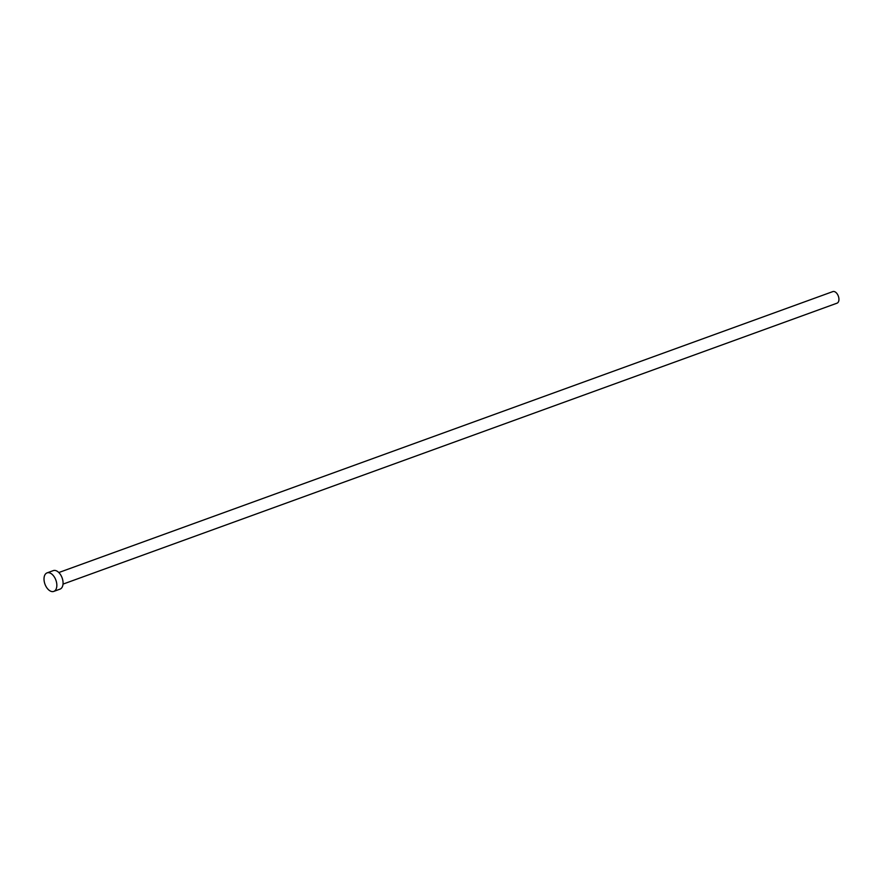 <?xml version="1.0" encoding="UTF-8"?>
<svg xmlns="http://www.w3.org/2000/svg" width="883" height="883" viewBox="0 0 883 883"><rect width="100%" height="100%" fill="white"/><g stroke="black" fill="none" stroke-linecap="round" stroke-linejoin="round"><path stroke-width="1.32" d="M58.819 572.537L832.824 291.6A6.159 3.631 70.1 0 1 838.85 298.145A6.159 3.631 70.1 0 1 837.029 303.178L63.024 584.116M47.064 572.879L53.289 570.617A9.845 5.817 70.1 0 1 62.925 581.08A9.845 5.817 70.1 0 1 60.011 589.138L53.786 591.4A9.845 5.817 70.1 0 1 44.15 580.937A9.845 5.817 70.1 0 1 47.064 572.879A9.845 5.817 70.1 0 1 56.7 583.343A9.845 5.817 70.1 0 1 53.786 591.4"/></g></svg>
